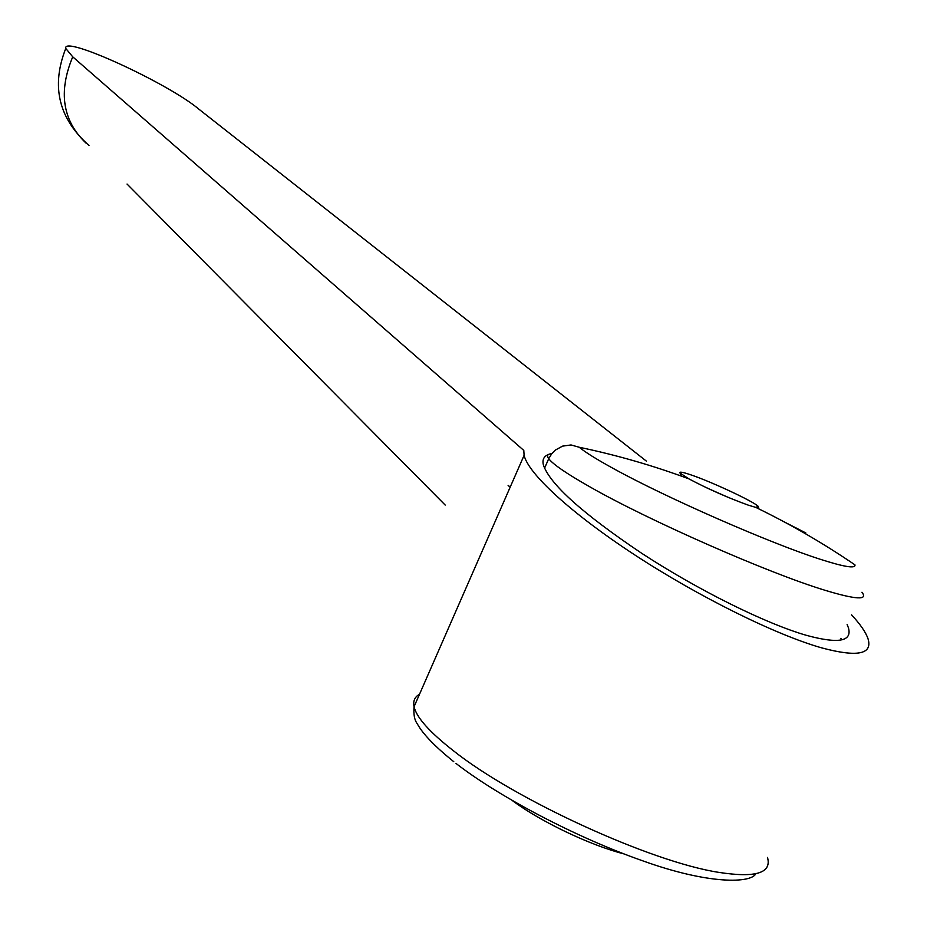 <?xml version="1.0" encoding="UTF-8"?>
<svg xmlns="http://www.w3.org/2000/svg" width="927" height="927" viewBox="0 0 927 927"><rect width="100%" height="100%" fill="white"/><g stroke="black" fill="none" stroke-linecap="round" stroke-linejoin="round"><path stroke-width="1.39" d="M851.565 614.844C860.407 624.404 865.911 632.423 868.066 638.912C872.678 654.335 857.324 657.347 822.017 647.961C776.061 635.03 698.97 596.884 635.088 555.134C571.09 513.338 528.286 473.709 524.103 455.331L523.79 450.418L72.735 56.837L65.759 48.447C62.294 34.542 168.042 83.187 198.702 109.038L646.455 461.183M623.952 853.906C589.978 845.25 540.279 821.438 512.48 800.673M847.127 624.531L848.402 627.741C852.376 641.449 838.529 644.022 806.838 635.458C765.922 623.778 698.066 590.105 641.727 553.303C582.654 513.628 549.873 484.172 543.373 464.925C542.168 459.769 543.825 456.327 548.332 454.589M840.789 638.355L841.983 639.804M805.83 532.955L784.474 522.04M551.762 453.767C547.544 453.929 546.536 455.563 548.738 458.668L551.646 453.906L555.609 449.931L562.573 446.13L571.02 444.948L579.271 447.266C585.18 452.202 596.548 459.282 613.384 468.529C665.528 497.405 770.441 543.465 820.789 559.444C844.427 567 855.806 568.796 854.937 564.844C823.153 543.164 790.047 523.998 755.632 507.336L758.576 507.602L758.251 506.397C753.906 501.6 711.38 481.727 690.905 474.867C682.631 472.052 679.016 471.449 680.059 473.048L688.831 478.842C708.147 489.039 728.008 497.822 748.413 505.192L755.632 507.336M706.849 487.915L728.923 497.695M551.171 453.801L551.82 453.685M127.045 184.044L445.215 505.076M72.735 56.837C58.077 91.993 62.561 120.8 86.176 143.256M419.514 694.253C414.717 696.919 412.897 701.067 414.068 706.698C416.49 717.452 429.618 732.145 453.43 750.766C514.126 799.178 650.789 862.064 719.201 872.434C755.783 878.031 771.878 873.037 767.498 857.44M544.52 468.274L548.738 458.668C552.828 464.207 566.455 473.558 589.607 486.698C647.915 520.117 768.019 573.06 825.157 590.325C856.108 599.688 868.367 600.325 861.936 592.26M510.198 487.092L508.123 485.516M453.778 761.704C423.233 737.174 418.425 725.447 417.069 723.477C414.427 719.839 413.43 714.242 414.068 706.698L524.103 455.331M755.772 507.359L758.251 506.397M681.264 476.072L680.059 473.048M455.957 763.408C498.981 796.849 576.582 837.672 642.504 860.743C709.375 884.903 751.241 883.176 755.806 873.744M688.831 478.842C653.072 465.574 616.548 455.053 579.271 447.266M510.174 487.138L508.193 485.366M65.759 48.447C50.904 86.269 58.656 118.61 89.004 145.469"/></g></svg>
